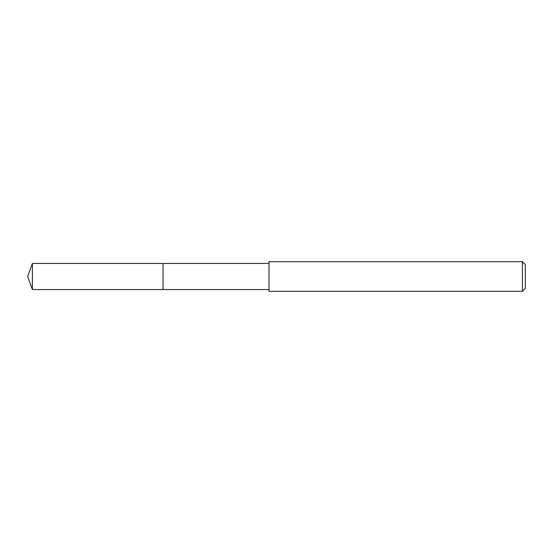 <?xml version="1.0" encoding="UTF-8"?>
<svg xmlns="http://www.w3.org/2000/svg" width="553" height="553" viewBox="0 0 553 553"><rect width="100%" height="100%" fill="white"/><g stroke="black" fill="none" stroke-linecap="round" stroke-linejoin="round"><path stroke-width="0.83" d="M269.021 263.435L32.406 263.435L32.406 289.565L163.038 289.565L163.038 263.435L163.038 289.565L269.021 289.565M32.406 289.565L27.65 276.5L32.406 263.435M269.021 261.714L269.021 291.286L522.391 291.286L522.391 261.714L269.021 261.714M522.391 261.714L525.35 264.673L525.35 288.327L522.391 291.286"/></g></svg>
